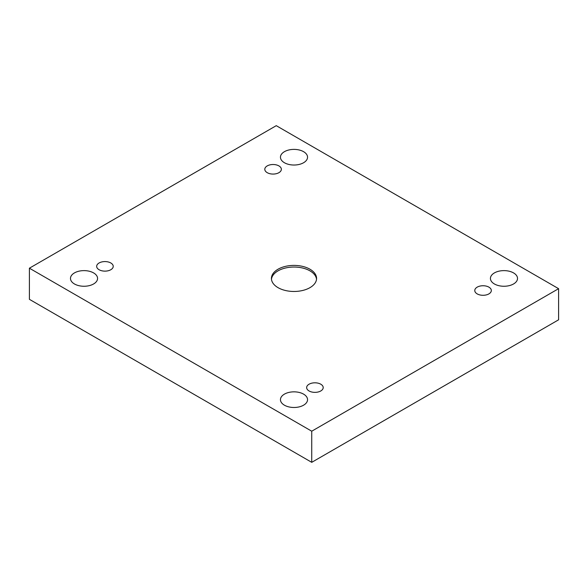 <?xml version="1.0" encoding="UTF-8"?>
<svg xmlns="http://www.w3.org/2000/svg" width="588" height="588" viewBox="0 0 588 588"><rect width="100%" height="100%" fill="white"/><g stroke="black" fill="none" stroke-linecap="round" stroke-linejoin="round"><path stroke-width="0.88" d="M311.736 431.202L558.6 288.679L276.264 125.67L29.4 268.194L311.736 431.202L311.736 462.33L558.6 319.806L558.6 288.679M267.224 165.912A8.276 4.777 180 0 1 276.242 164.875A8.276 4.777 180 0 1 281.351 169.293A8.276 4.777 180 0 1 273.075 174.07A8.276 4.777 180 0 1 264.798 169.293A8.276 4.777 180 0 1 267.224 165.912M99.1 262.976A8.276 4.777 180 0 1 108.118 261.939A8.276 4.777 180 0 1 113.227 266.357A8.276 4.777 180 0 1 104.951 271.134A8.276 4.777 180 0 1 96.675 266.357A8.276 4.777 180 0 1 99.1 262.976M309.075 384.207A8.276 4.777 180 0 1 318.093 383.17A8.276 4.777 180 0 1 323.202 387.588A8.276 4.777 180 0 1 314.925 392.365A8.276 4.777 180 0 1 306.649 387.588A8.276 4.777 180 0 1 309.075 384.207M477.199 287.142A8.276 4.777 180 0 1 486.217 286.106A8.276 4.777 180 0 1 491.325 290.516A8.276 4.777 180 0 1 483.049 295.294A8.276 4.777 180 0 1 474.773 290.516A8.276 4.777 180 0 1 477.199 287.142M494.398 283.967A13.546 7.82 0 0 0 509.164 285.658A13.546 7.82 0 0 0 517.521 278.44A13.546 7.82 0 0 0 503.975 270.62A13.546 7.82 0 0 0 490.436 278.44A13.546 7.82 0 0 0 494.398 283.967M284.423 405.198A13.546 7.82 0 0 0 299.182 406.889A13.546 7.82 0 0 0 307.546 399.664A13.546 7.82 0 0 0 294 391.843A13.546 7.82 0 0 0 280.454 399.664A13.546 7.82 0 0 0 284.423 405.198M284.423 162.736A13.546 7.82 0 0 0 299.182 164.434A13.546 7.82 0 0 0 307.546 157.209A13.546 7.82 0 0 0 294 149.389A13.546 7.82 0 0 0 280.454 157.209A13.546 7.82 0 0 0 284.423 162.736M74.448 283.967A13.546 7.82 0 0 0 89.207 285.658A13.546 7.82 0 0 0 97.564 278.44A13.546 7.82 0 0 0 84.025 270.62A13.546 7.82 0 0 0 70.479 278.44A13.546 7.82 0 0 0 74.448 283.967M309.964 287.65A22.572 13.032 180 0 1 285.364 290.479A22.572 13.032 180 0 1 271.428 278.44A22.572 13.032 180 0 1 294 265.401A22.572 13.032 180 0 1 316.572 278.44A22.572 13.032 180 0 1 309.964 287.65M29.4 268.194L29.4 299.321L311.736 462.33M271.472 279.256A22.572 13.032 180 0 1 294 267.04A22.572 13.032 180 0 1 316.528 279.256"/></g></svg>
